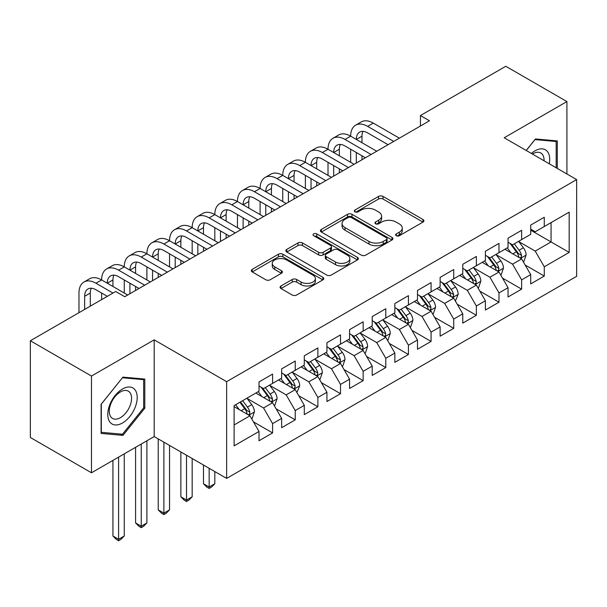 <?xml version="1.0" encoding="UTF-8"?>
<svg xmlns="http://www.w3.org/2000/svg" width="607" height="607" viewBox="0 0 607 607"><rect width="100%" height="100%" fill="white"/><g stroke="black" fill="none" stroke-linecap="round" stroke-linejoin="round"><path stroke-width="0.91" d="M396.272 235.713A2.2 1.267 0 0 0 399.383 235.713L422.996 222.079A3.141 1.813 0 0 0 423.914 220.796A3.141 1.813 0 0 0 422.996 219.514L382.994 196.418A3.141 1.813 0 0 0 378.548 196.418L354.943 210.052A2.2 1.267 0 0 0 354.298 210.948A2.2 1.267 0 0 0 354.943 211.843A2.2 1.267 0 0 0 358.054 211.843L361.104 210.083A10.053 5.804 0 0 1 375.331 210.083L378.662 212.01A10.053 5.804 0 0 1 381.606 216.115A10.053 5.804 0 0 1 378.662 220.22L375.604 221.98A2.2 1.267 0 0 0 374.959 222.883A2.2 1.267 0 0 0 375.604 223.778A2.2 1.267 0 0 0 378.715 223.778L381.773 222.018A10.053 5.804 0 0 1 395.999 222.018L399.33 223.937A10.053 5.804 0 0 1 402.274 228.042A10.053 5.804 0 0 1 399.33 232.147L396.272 233.915A2.2 1.267 0 0 0 395.627 234.81A2.2 1.267 0 0 0 396.272 235.713L396.272 233.915M280.995 285.973A3.141 1.813 0 0 0 280.077 287.255A3.141 1.813 0 0 0 280.995 288.537L292.217 295.017A3.141 1.813 0 0 0 296.664 295.017L322.886 279.88A3.141 1.813 0 0 0 323.804 278.598A3.141 1.813 0 0 0 322.886 277.316L282.885 254.219A3.141 1.813 0 0 0 278.438 254.219L252.216 269.356A3.141 1.813 0 0 0 251.298 270.639A3.141 1.813 0 0 0 252.216 271.921L265.775 279.751A3.141 1.813 0 0 0 270.214 279.751L281.436 273.271A3.141 1.813 0 0 0 282.361 271.989A3.141 1.813 0 0 0 281.436 270.707L274.713 266.822A8.407 4.856 0 0 1 272.255 263.392A8.407 4.856 0 0 1 277.445 258.908A8.407 4.856 0 0 1 286.603 259.963L312.939 275.161A8.407 4.856 0 0 1 315.405 278.598A8.407 4.856 0 0 1 310.215 283.082A8.407 4.856 0 0 1 301.049 282.027L296.664 279.493A3.141 1.813 0 0 0 292.217 279.493L280.995 285.973L280.995 288.537M91.475 376.052L91.475 472.785L154.193 436.577L154.193 339.852L91.475 376.052L30.35 340.762L115.702 291.489L124.761 296.717L429.49 120.778L420.439 115.55L420.439 126.006M154.193 339.852L226.639 381.674L576.65 179.596L576.65 276.322L226.639 478.399L226.639 381.674M566.915 173.974L566.915 101.566L504.205 137.774L576.65 179.596M566.915 101.566L505.79 66.269L420.439 115.55M361.332 255.115A3.141 1.813 0 0 0 365.771 255.115L391.993 239.977A3.141 1.813 0 0 0 392.919 238.695A3.141 1.813 0 0 0 391.993 237.413L351.992 214.317A3.141 1.813 0 0 0 347.553 214.317L321.331 229.454A3.141 1.813 0 0 0 320.405 230.736A3.141 1.813 0 0 0 321.331 232.018L361.332 255.115M314.54 236.184A2.2 1.267 0 0 1 316.771 236.495L316.771 233.885L357.44 257.36A3.141 1.813 0 0 1 358.358 258.643A3.141 1.813 0 0 1 357.44 259.925L331.217 275.07A3.141 1.813 0 0 1 326.771 275.07L286.77 251.973L286.77 249.409A3.141 1.813 0 0 0 285.851 250.691A3.141 1.813 0 0 0 286.77 251.973M286.77 249.409L297.991 242.929A3.141 1.813 0 0 1 302.438 242.929L318.66 252.292A3.141 1.813 0 0 0 323.106 252.292L330.549 247.997A3.141 1.813 0 0 0 331.468 246.715A3.141 1.813 0 0 0 330.549 245.433L313.66 235.675A2.2 1.267 0 0 1 313.015 234.78A2.2 1.267 0 0 1 314.373 233.604A2.2 1.267 0 0 1 316.771 233.885M530.693 230.182L551.065 241.95L551.065 222.602L569.176 212.147L544.274 226.525L544.274 217.245L530.693 225.083L530.693 234.363L521.633 239.598L521.633 230.311L508.051 238.156L508.051 247.436L498.992 252.664L498.992 243.384L485.41 251.23L485.41 260.509L476.358 265.737L476.358 256.458L462.769 264.295L462.769 273.582L453.717 278.81L453.717 269.523L440.128 277.369L440.128 286.648L431.076 291.876L431.076 282.596L417.495 290.442L417.495 299.721L408.435 304.949L408.435 295.67L394.853 303.515L394.853 312.795L385.794 318.022L385.794 308.743L372.212 316.581L372.212 325.86L363.153 331.088L363.153 321.809L349.571 329.654L349.571 338.934L340.519 344.161L340.519 334.882L326.93 342.727L326.93 352.007L317.878 357.235L317.878 347.955L304.289 355.793L304.289 365.073L295.237 370.308L295.237 361.021L281.656 368.866L281.656 378.146L272.596 383.374L272.596 374.094L259.014 381.94L259.014 391.219L234.112 405.597L234.112 445.857L259.014 431.478L249.955 415.795L234.112 406.644M569.176 212.147L569.176 252.406L544.274 266.784L535.222 251.101L518.803 241.624M525.146 265.016L544.274 276.064L544.274 266.784M544.274 276.064L530.693 283.909L530.693 274.622L521.633 279.857L512.581 264.166L496.162 254.69M502.505 278.089L521.633 289.137L521.633 279.857M521.633 289.137L508.051 296.975L508.051 287.695L498.992 292.923L489.94 277.24L473.528 267.763M479.864 291.163L498.992 302.203L498.992 292.923M498.992 302.203L485.41 310.048L485.41 300.769L476.358 305.996L467.299 290.313L450.887 280.836M457.223 304.228L476.358 315.276L476.358 305.996M476.358 315.276L462.769 323.121L462.769 313.842L453.717 319.07L444.658 303.379L428.246 293.902M434.582 317.302L453.717 328.349L453.717 319.07M453.717 328.349L440.128 336.187L440.128 326.907L431.076 332.135L422.017 316.452L405.605 306.975M411.948 330.375L431.076 341.415L431.076 332.135M431.076 341.415L417.495 349.26L417.495 339.981L408.435 345.208L399.383 329.525L382.964 320.048M389.307 343.441L408.435 354.488L408.435 345.208M408.435 354.488L394.853 362.333L394.853 353.054L385.794 358.282L376.742 342.591L360.323 333.114M366.666 356.514L385.794 367.561L385.794 358.282M385.794 367.561L372.212 375.399L372.212 366.12L363.153 371.347L354.101 355.664L337.689 346.187M344.025 369.587L363.153 380.635L363.153 371.347M363.153 380.635L349.571 388.472L349.571 379.193L340.519 384.421L331.46 368.737L315.048 359.261M321.384 382.66L340.519 393.7L340.519 384.421M340.519 393.7L326.93 401.546L326.93 392.266L317.878 397.494L308.819 381.811L292.407 372.334M298.743 395.726L317.878 406.773L317.878 397.494M317.878 406.773L304.289 414.619L304.289 405.332L295.237 410.567L286.178 394.876L269.766 385.399M276.109 408.799L295.237 419.847L295.237 410.567M295.237 419.847L281.656 427.685L281.656 418.405L272.596 423.633L263.544 407.95L247.125 398.473M253.468 421.873L272.596 432.912L272.596 423.633M272.596 432.912L259.014 440.758L259.014 431.478M259.014 385.991L263.544 388.601L272.596 383.374M234.112 424.938L249.955 415.795M281.656 372.918L286.178 375.536L295.237 370.308M263.544 407.95L272.596 402.722L255.843 393.048M281.656 418.405L272.596 402.722M304.289 359.845L308.819 362.462L317.878 357.235M286.178 394.876L295.237 389.648L278.484 379.974M304.289 405.332L295.237 389.648M326.93 346.779L331.46 349.389L340.519 344.161M308.819 381.811L317.878 376.575L301.125 366.909M326.93 392.266L317.878 376.575M349.571 333.706L354.101 336.324L363.153 331.088M331.46 368.737L340.519 363.51L323.759 353.835M349.571 379.193L340.519 363.51M372.212 320.633L376.742 323.25L385.794 318.022M354.101 355.664L363.153 350.436L346.4 340.762M372.212 366.12L363.153 350.436M394.853 307.567L399.383 310.177L408.435 304.949M376.742 342.591L385.794 337.363L369.041 327.697M394.853 353.054L385.794 337.363M417.495 294.494L422.017 297.104L431.076 291.876M399.383 329.525L408.435 324.297L391.682 314.623M417.495 339.981L408.435 324.297M440.128 281.42L444.658 284.038L453.717 278.81M422.017 316.452L431.076 311.224L414.323 301.55M440.128 326.907L431.076 311.224M462.769 268.347L467.299 270.965L476.358 265.737M444.658 303.379L453.717 298.151L436.964 288.477M462.769 313.842L453.717 298.151M485.41 255.281L489.94 257.892L498.992 252.664M467.299 290.313L476.358 285.085L459.605 275.411M485.41 300.769L476.358 285.085M508.051 242.208L512.581 244.826L521.633 239.598M489.94 277.24L498.992 272.012L482.239 262.338M508.051 287.695L498.992 272.012M530.693 229.135L535.222 231.753L544.274 226.525M512.581 264.166L521.633 258.939L504.88 249.265M530.693 274.622L521.633 258.939M30.35 340.762L30.35 437.488L91.475 472.785M154.193 436.577L226.639 478.399M535.222 251.101L551.065 241.95L569.176 252.406M557.294 168.42L557.294 140.915L535.442 138.965L526.201 150.468M144.792 408.2L144.792 379.072L122.948 377.122L101.096 404.3L101.096 433.428L122.948 435.378L144.792 408.2L143.662 407.547M397.153 236.024L399.33 234.765A10.053 5.804 0 0 0 402.274 230.66L402.274 228.042M381.606 216.115L381.606 218.725A10.053 5.804 0 0 1 378.662 222.83L376.484 224.089M422.958 222.101L382.994 199.035A3.141 1.813 0 0 0 378.548 199.035L355.816 212.154M391.955 240L351.992 216.934A3.141 1.813 0 0 0 347.553 216.934L321.369 232.049M386.439 239.59A2.2 1.267 0 0 0 387.084 238.695A2.2 1.267 0 0 0 386.439 237.792L351.332 217.526A2.2 1.267 0 0 0 348.221 217.526L344.996 219.385A10.053 5.804 0 0 0 342.052 223.49A10.053 5.804 0 0 0 344.996 227.595L368.995 241.449A10.053 5.804 0 0 0 383.222 241.449L386.439 239.59L386.439 242.208A2.2 1.267 0 0 0 387.084 241.305L387.084 238.695M342.052 223.49L342.052 226.108A10.053 5.804 0 0 0 344.996 230.212L344.996 227.595M386.439 242.208L383.222 244.067A10.053 5.804 0 0 1 368.995 244.067L344.996 230.212M286.815 251.996L297.991 245.539L297.991 242.929M331.468 246.715L331.468 249.325A3.141 1.813 0 0 1 330.549 250.608L323.106 254.91A3.141 1.813 0 0 1 318.66 254.91L302.438 245.539A3.141 1.813 0 0 0 297.991 245.539M316.771 236.495L357.402 259.948M335.496 262.012A8.407 4.856 0 0 0 344.655 263.066A8.407 4.856 0 0 0 349.844 258.582A8.407 4.856 0 0 0 347.386 255.145L338.107 249.788A3.141 1.813 0 0 0 333.66 249.788L326.217 254.09A3.141 1.813 0 0 0 325.299 255.372A3.141 1.813 0 0 0 326.217 256.655L335.496 262.012L335.496 264.629A8.407 4.856 0 0 0 344.655 265.676A8.407 4.856 0 0 0 349.844 261.192L349.844 258.582M325.299 255.372L325.299 257.99A3.141 1.813 0 0 0 326.217 259.272L326.217 256.655M335.496 264.629L326.217 259.272M315.405 278.598L315.405 281.208A8.407 4.856 0 0 1 310.215 285.692A8.407 4.856 0 0 1 301.049 284.645L296.664 282.111A3.141 1.813 0 0 0 292.217 282.111L281.033 288.56M272.255 263.392L272.255 266.003A8.407 4.856 0 0 0 274.713 269.44L274.713 266.822M281.398 273.294L274.713 269.44M322.841 279.903L282.885 256.829A3.141 1.813 0 0 0 278.438 256.829L252.262 271.951M120.641 434.051L122.948 435.378M523.31 261.845L523.856 261.526L526.117 254.993A8.483 4.902 -120 0 0 523.409 247.77L518.598 241.343M510.935 252.762L507.277 247.884M505.57 249.667L505.153 249.113M520.04 258.013L521.352 256.837L521.534 255.357A8.483 4.902 -120 0 0 519.106 250.251L514.296 243.832M511.549 244.234L517.49 252.163A4.325 2.496 60 0 1 518.279 253.476L521.534 255.357M510.062 243.369L516.39 251.822A8.483 4.902 60 0 1 518.818 256.92L518.993 257.414M78.978 312.688L78.978 293.029A24.014 13.862 60 0 1 83.956 282.035L89.616 278.765A24.014 13.862 60 0 1 101.619 279.956A24.014 13.862 60 0 1 106.597 268.962L112.257 265.699A24.014 13.862 60 0 1 124.26 266.883A24.014 13.862 60 0 1 129.23 255.896L134.891 252.626A24.014 13.862 60 0 1 146.902 253.817A24.014 13.862 60 0 1 151.871 242.823L157.532 239.553A24.014 13.862 60 0 1 169.543 240.744A24.014 13.862 60 0 1 174.513 229.75L180.173 226.487A24.014 13.862 60 0 1 192.176 227.671A24.014 13.862 60 0 1 197.154 216.684L202.814 213.414A24.014 13.862 60 0 1 214.817 214.605A24.014 13.862 60 0 1 219.795 203.611L225.455 200.34A24.014 13.862 60 0 1 237.458 201.532A24.014 13.862 60 0 1 242.436 190.537L248.096 187.275A24.014 13.862 60 0 1 260.1 188.458A24.014 13.862 60 0 1 265.069 177.472L270.73 174.201A24.014 13.862 60 0 1 282.741 175.393A24.014 13.862 60 0 1 287.71 164.398L293.371 161.128A24.014 13.862 60 0 1 305.382 162.319A24.014 13.862 60 0 1 310.352 151.325L316.012 148.055A24.014 13.862 60 0 1 328.015 149.246A24.014 13.862 60 0 1 332.993 138.252L338.653 134.989A24.014 13.862 60 0 1 350.656 136.173A24.014 13.862 60 0 1 355.634 125.186L361.294 121.916A24.014 13.862 60 0 1 373.297 123.107L399.383 138.161M355.634 125.186A24.014 13.862 60 0 1 367.637 126.37L393.723 141.431M388.063 144.701L367.637 132.91A16.01 9.242 -120 0 0 359.632 132.114A16.01 9.242 -120 0 0 356.317 139.443L361.977 136.18L361.977 142.713M362.978 131.378A16.01 9.242 -120 0 0 361.977 136.18M356.317 152.516L356.317 163.025M361.977 155.787L361.977 159.755M350.656 162.319L350.656 149.246M500.669 274.91L501.215 274.599L503.476 268.066A8.483 4.902 -120 0 0 500.767 260.835L495.957 254.416M488.294 265.836L484.636 260.957M482.929 262.732L482.512 262.178M497.399 271.086L498.711 269.903L498.893 268.423A8.483 4.902 -120 0 0 496.465 263.324L491.655 256.905M488.916 257.3L494.857 265.229A4.325 2.496 60 0 1 495.638 266.541L498.893 268.423M487.421 256.442L493.749 264.887A8.483 4.902 60 0 1 496.177 269.994L496.351 270.487M478.028 287.984L478.574 287.672L480.835 281.132A8.483 4.902 -120 0 0 478.126 273.909L473.323 267.49M465.652 278.901L462.003 274.023M460.288 275.806L459.871 275.252M474.757 284.159L476.07 282.976L476.26 281.496A8.483 4.902 -120 0 0 473.824 276.39L469.021 269.971M466.275 270.373L472.216 278.302A4.325 2.496 60 0 1 472.997 279.615L476.26 281.496M464.78 269.508L471.108 277.96A8.483 4.902 60 0 1 473.543 283.067L473.71 283.552M332.993 138.252A24.014 13.862 60 0 1 344.996 139.443L350.656 136.173L376.742 151.234M344.996 139.443L371.082 154.504M365.422 157.767L344.996 145.984A16.01 9.242 -120 0 0 336.991 145.187A16.01 9.242 -120 0 0 333.675 152.516L339.336 149.246L339.336 155.787M340.345 144.451A16.01 9.242 -120 0 0 339.336 149.246M333.675 165.59L333.675 176.098M339.336 168.852L339.336 172.828M328.015 175.393L328.015 162.319M310.352 151.325A24.014 13.862 60 0 1 322.363 152.516L328.015 149.246L354.101 164.307M322.363 152.516L348.441 167.57M342.78 170.84L322.363 159.049A16.01 9.242 -120 0 0 314.358 158.26A16.01 9.242 -120 0 0 311.042 165.59L316.702 162.319L316.702 168.852M317.704 157.517A16.01 9.242 -120 0 0 316.702 162.319M311.042 178.655L311.042 189.164M316.702 181.925L316.702 185.901M305.382 188.458L305.382 175.393M549.259 163.784A20.813 12.019 120 0 0 547.734 151.978A20.813 12.019 120 0 0 531.368 153.457M544.062 160.779A15.759 9.097 120 0 0 542.575 154.641A15.759 9.097 120 0 0 540.807 152.994A15.759 9.097 120 0 0 532.438 154.072M534.949 139.587L556.164 141.499L556.164 167.767M554.76 140.687L556.164 141.499M526.246 150.498L534.995 139.61M109.753 421.842A20.813 12.019 120 0 0 129.852 416.455A20.813 12.019 120 0 0 135.24 390.134A20.813 12.019 120 0 0 115.133 395.521A20.813 12.019 120 0 0 109.753 421.842M110.785 416.804A15.759 9.097 120 0 0 112.553 418.443A15.759 9.097 120 0 0 127.212 411.091A15.759 9.097 120 0 0 130.08 392.797A15.759 9.097 120 0 0 128.312 391.151A15.759 9.097 120 0 0 113.646 398.503A15.759 9.097 120 0 0 110.785 416.804M122.493 377.766L143.662 379.656L143.662 407.881L122.493 434.21L101.323 432.321L101.323 404.095L122.447 377.736M142.258 378.844L143.662 379.656M455.394 301.057L458.194 294.205A8.483 4.902 -120 0 0 455.493 286.982L450.682 280.563M443.019 291.975L439.362 287.096M437.647 288.879L437.237 288.325M452.116 297.233L453.429 296.049L453.619 294.57A8.483 4.902 -120 0 0 451.191 289.463L446.38 283.044M443.634 283.446L449.575 291.375A4.325 2.496 60 0 1 450.356 292.688L453.619 294.57M442.139 282.581L448.474 291.034A8.483 4.902 60 0 1 450.902 296.133L451.069 296.626M432.753 314.123L433.292 313.811L435.56 307.279A8.483 4.902 -120 0 0 432.852 300.048L428.041 293.629M420.378 305.048L416.721 300.169M415.013 301.952L414.596 301.391M429.475 310.298L430.788 309.115L430.978 307.635A8.483 4.902 -120 0 0 428.55 302.536L423.739 296.117M420.992 296.512L426.933 304.441A4.325 2.496 60 0 1 427.723 305.753L430.978 307.635M419.498 295.655L425.833 304.099A8.483 4.902 60 0 1 428.261 309.206L428.428 309.699M287.71 164.398A24.014 13.862 60 0 1 299.721 165.59L305.382 162.319L331.46 177.373M299.721 165.59L325.8 180.643M320.139 183.913L299.721 172.122A16.01 9.242 -120 0 0 291.717 171.326A16.01 9.242 -120 0 0 288.401 178.655L294.061 175.393L294.061 181.925M295.063 170.59A16.01 9.242 -120 0 0 294.061 175.393M288.401 191.729L288.401 202.237M294.061 194.999L294.061 198.967M282.741 201.532L282.741 188.458M265.069 177.472A24.014 13.862 60 0 1 277.08 178.655L282.741 175.393L308.819 190.446M277.08 178.655L303.159 193.716M297.498 196.979L277.08 185.196A16.01 9.242 -120 0 0 269.076 184.399A16.01 9.242 -120 0 0 265.76 191.729L271.42 188.458L271.42 194.999M272.422 183.663A16.01 9.242 -120 0 0 271.42 188.458M265.76 204.802L265.76 215.31M271.42 208.064L271.42 212.04M260.1 214.605L260.1 201.532M410.112 327.196L410.658 326.885L412.919 320.344A8.483 4.902 -120 0 0 410.211 313.121L405.4 306.702M397.737 318.121L394.08 313.235M392.372 315.018L391.955 314.464M406.834 323.372L408.154 322.188L408.336 320.708A8.483 4.902 -120 0 0 405.908 315.602L401.098 309.183M398.351 309.585L404.292 317.514A4.325 2.496 60 0 1 405.081 318.827L408.336 320.708M396.864 308.72L403.192 317.173A8.483 4.902 60 0 1 405.62 322.279L405.795 322.765M242.436 190.537A24.014 13.862 60 0 1 254.439 191.729L260.1 188.458L286.178 203.52M254.439 191.729L280.517 206.782M274.857 210.052L254.439 198.261A16.01 9.242 -120 0 0 246.434 197.472A16.01 9.242 -120 0 0 243.119 204.802L248.779 201.532L248.779 208.064M249.78 196.729A16.01 9.242 -120 0 0 248.779 201.532M243.119 217.867L243.119 228.376M248.779 221.138L248.779 225.114M237.458 227.671L237.458 214.605M387.471 340.269L388.017 339.958L390.278 333.418A8.483 4.902 -120 0 0 387.57 326.194L382.759 319.775M375.096 331.187L371.438 326.308M369.731 328.091L369.314 327.537M384.201 336.445L385.513 335.261L385.695 333.782A8.483 4.902 -120 0 0 383.267 328.675L378.457 322.256M375.71 322.658L381.651 330.587A4.325 2.496 60 0 1 382.44 331.9L385.695 333.782M374.223 321.793L380.551 330.246A8.483 4.902 60 0 1 382.979 335.345L383.154 335.838M219.795 203.611A24.014 13.862 60 0 1 231.798 204.802L237.458 201.532L263.537 216.593M231.798 204.802L257.884 219.855M252.224 223.126L231.798 211.335A16.01 9.242 -120 0 0 223.793 210.546A16.01 9.242 -120 0 0 220.478 217.867L226.138 214.605L226.138 221.138M227.139 209.802A16.01 9.242 -120 0 0 226.138 214.605M220.478 230.941L220.478 241.449M226.138 234.211L226.138 238.179M214.817 240.744L214.817 227.671M364.83 353.342L365.376 353.024L367.637 346.491A8.483 4.902 -120 0 0 364.928 339.267L360.118 332.841M352.455 344.26L348.797 339.381M347.09 341.164L346.673 340.603M361.56 349.511L362.872 348.335L363.054 346.847A8.483 4.902 -120 0 0 360.626 341.749L355.816 335.33M353.077 335.724L359.018 343.661A4.325 2.496 60 0 1 359.799 344.973L363.054 346.847M351.582 334.867L357.91 343.319A8.483 4.902 60 0 1 360.338 348.418L360.512 348.911M197.154 216.684A24.014 13.862 60 0 1 209.157 217.867L214.817 214.605L240.903 229.658M209.157 217.867L235.243 232.929M229.583 236.199L209.157 224.408A16.01 9.242 -120 0 0 201.152 223.611A16.01 9.242 -120 0 0 197.836 230.941L203.497 227.671L203.497 234.211M204.506 222.875A16.01 9.242 -120 0 0 203.497 227.671M197.836 244.014L197.836 254.523M203.497 247.277L203.497 251.252M192.176 253.817L192.176 240.744M342.189 366.408L342.735 366.097L344.996 359.556A8.483 4.902 -120 0 0 342.287 352.333L337.484 345.914M329.813 357.333L326.164 352.447M324.449 354.23L324.032 353.676M338.918 362.584L340.231 361.4L340.421 359.921A8.483 4.902 -120 0 0 337.985 354.822L333.182 348.395M330.436 348.797L336.377 356.726A4.325 2.496 60 0 1 337.158 358.039L340.421 359.921M328.941 347.94L335.269 356.385A8.483 4.902 60 0 1 337.697 361.491L337.871 361.984M209.157 468.308L209.157 487.004L214.817 483.741L214.817 471.578M214.817 483.741L211.426 487.14L209.157 488.445L206.896 487.14L203.497 483.741L203.497 465.045M203.497 483.741L209.157 487.004L209.157 488.445M174.513 229.75A24.014 13.862 60 0 1 186.524 230.941L192.176 227.671L218.262 242.732M186.524 230.941L212.602 246.002M206.941 249.265L186.524 237.474A16.01 9.242 -120 0 0 178.519 236.684A16.01 9.242 -120 0 0 175.203 244.014L180.863 240.744L180.863 247.277M181.865 235.948A16.01 9.242 -120 0 0 180.863 240.744M175.203 257.08L175.203 267.588M180.863 260.35L180.863 264.326M169.543 266.883L169.543 253.817M319.555 379.481L320.094 379.17L322.355 372.63A8.483 4.902 -120 0 0 319.654 365.406L314.843 358.987M307.18 370.399L303.523 365.52M301.808 367.303L301.398 366.749M316.277 375.657L317.59 374.473L317.78 372.994A8.483 4.902 -120 0 0 315.352 367.888L310.541 361.469M307.795 361.871L313.736 369.8A4.325 2.496 60 0 1 314.517 371.112L317.78 372.994M306.3 361.006L312.635 369.458A8.483 4.902 60 0 1 315.063 374.565L315.23 375.05M186.524 455.242L186.524 500.077L192.176 496.807L192.176 458.505M192.176 496.807L188.785 500.206L186.524 501.511L184.255 500.206L180.863 496.807L180.863 451.972M180.863 496.807L186.524 500.077L186.524 501.511M151.871 242.823A24.014 13.862 60 0 1 163.882 244.014L169.543 240.744L195.621 255.805M163.882 244.014L189.961 259.068M184.3 262.338L163.882 250.547A16.01 9.242 -120 0 0 155.878 249.758A16.01 9.242 -120 0 0 152.562 257.08L158.222 253.817L158.222 260.35M159.224 249.014A16.01 9.242 -120 0 0 158.222 253.817M152.562 270.153L152.562 280.662M158.222 273.423L158.222 277.399M146.902 279.956L146.902 266.89M296.914 392.554L299.721 385.703A8.483 4.902 -120 0 0 297.013 378.48L292.202 372.061M284.539 383.472L280.882 378.593M279.174 380.377L278.757 379.823M293.636 388.73L294.949 387.547L295.139 386.067A8.483 4.902 -120 0 0 292.711 380.961L287.9 374.542M285.153 374.944L291.094 382.873A4.325 2.496 60 0 1 291.884 384.185L295.139 386.067M283.659 374.079L289.994 382.531A8.483 4.902 60 0 1 292.422 387.63L292.589 388.123M163.882 442.169L163.882 513.15L169.543 509.88L169.543 445.439M169.543 509.88L166.143 513.279L163.882 514.584L161.614 513.279L158.222 509.88L158.222 438.899M158.222 509.88L163.882 513.15L163.882 514.584M129.23 255.896A24.014 13.862 60 0 1 141.241 257.08L146.902 253.817L172.98 268.871M141.241 257.08L167.32 272.141M161.659 275.411L141.241 263.62A16.01 9.242 -120 0 0 133.237 262.823A16.01 9.242 -120 0 0 129.921 270.153L135.581 266.89L135.581 273.423M136.583 262.087A16.01 9.242 -120 0 0 135.581 266.89M129.921 283.226L129.921 293.735M135.581 286.496L135.581 290.465M124.26 293.029L124.26 279.956M274.273 405.62L274.812 405.309L277.08 398.776A8.483 4.902 -120 0 0 274.372 391.545L269.561 385.126M261.898 396.546L258.241 391.667M256.533 393.442L256.116 392.888M270.995 401.796L272.315 400.612L272.497 399.133A8.483 4.902 -120 0 0 270.069 394.034L265.259 387.615M262.512 388.01L268.453 395.939A4.325 2.496 60 0 1 269.242 397.251L272.497 399.133M261.025 387.152L267.353 395.597A8.483 4.902 60 0 1 269.781 400.703L269.956 401.197M141.241 444.051L141.241 526.216L146.902 522.953L146.902 440.781M146.902 522.953L143.502 526.352L141.241 527.658L138.973 526.352L135.581 522.953L135.581 447.321M135.581 522.953L141.241 526.216L141.241 527.658M106.597 268.962A24.014 13.862 60 0 1 118.6 270.153L124.26 266.883L150.339 281.944M118.6 270.153L144.678 285.214M139.018 288.477L118.6 276.693A16.01 9.242 -120 0 0 110.595 275.897A16.01 9.242 -120 0 0 107.28 283.226L112.94 279.956L112.94 286.496M113.941 275.161A16.01 9.242 -120 0 0 112.94 279.956M101.619 299.615L101.619 293.029M251.632 418.693L252.178 418.382L254.439 411.842A8.483 4.902 -120 0 0 251.73 404.619L246.92 398.2M239.257 409.611L235.599 404.732M248.354 414.869L249.674 413.686L249.856 412.206A8.483 4.902 -120 0 0 247.428 407.1L242.618 400.681M240.493 401.91L245.812 409.012A4.325 2.496 60 0 1 246.601 410.324L249.856 412.206M239.902 402.251L244.712 408.67A8.483 4.902 60 0 1 247.14 413.777L247.315 414.262M118.6 457.124L118.6 539.289L124.26 536.019L124.26 453.854M124.26 536.019L120.861 539.418L118.6 540.731L116.339 539.418L112.94 536.019L112.94 460.394M112.94 536.019L118.6 539.289L118.6 540.731M83.956 282.035A24.014 13.862 60 0 1 95.959 283.226L101.619 279.956L127.698 295.017M95.959 283.226L112.985 293.052M107.325 296.322L95.959 289.759A16.01 9.242 -120 0 0 87.954 288.97A16.01 9.242 -120 0 0 84.639 296.299L84.639 309.418M91.3 288.226A16.01 9.242 -120 0 0 90.299 293.029L90.299 306.148M399.33 234.765L399.33 232.147M375.604 223.778L375.604 221.98M378.662 222.83L378.662 220.22M354.943 211.843L354.943 210.052M378.548 199.035L378.548 196.418M382.994 199.035L382.994 196.418M422.996 222.079L422.996 219.514M321.331 232.018L321.331 229.454M347.553 216.934L347.553 214.317M351.992 216.934L351.992 214.317M391.993 239.977L391.993 237.413M368.995 244.067L368.995 241.449M383.222 244.067L383.222 241.449M302.438 245.539L302.438 242.929M318.66 254.91L318.66 252.292M323.106 254.91L323.106 252.292M330.549 250.608L330.549 247.997M357.44 259.925L357.44 257.36M292.217 282.111L292.217 279.493M296.664 282.111L296.664 279.493M301.049 284.645L301.049 282.027M281.436 273.271L281.436 270.707M252.216 271.921L252.216 269.356M278.438 256.829L278.438 254.219M282.885 256.829L282.885 254.219M322.886 279.88L322.886 277.316M520.571 258.324L526.064 255.152M519.106 250.251L523.409 247.77M512.847 253.863L516.39 251.822M373.297 123.107L367.637 126.37M497.93 271.397L503.423 268.226M496.465 263.324L500.767 260.835M490.206 266.936L493.749 264.887M475.289 284.471L480.782 281.299M473.824 276.39L478.126 273.909M467.565 280.009L471.108 277.96M452.655 297.536L458.141 294.372M451.191 289.463L455.493 286.982M444.923 293.082L448.474 291.034M430.014 310.609L435.5 307.438M428.55 302.536L432.852 300.048M422.29 306.148L425.833 304.099M407.373 323.683L412.859 320.511M405.908 315.602L410.211 313.121M399.649 319.221L403.192 317.173M384.732 336.748L390.225 333.584M383.267 328.675L387.57 326.194M377.008 332.295L380.551 330.246M362.091 349.822L367.584 346.65M360.626 341.749L364.928 339.267M354.367 345.36L357.91 343.319M339.45 362.895L344.943 359.723M337.985 354.822L342.287 352.333M331.726 358.433L335.269 356.385M316.816 375.968L322.302 372.797M315.352 367.888L319.654 365.406M309.084 371.507L312.635 369.458M294.175 389.034L299.661 385.862M292.711 380.961L297.013 378.48M286.451 384.572L289.994 382.531M271.534 402.107L277.02 398.936M270.069 394.034L274.372 391.545M263.81 397.646L267.353 395.597M248.893 415.18L254.386 412.009M247.428 407.1L251.73 404.619M241.169 410.719L244.712 408.67M90.299 293.029L84.639 296.299"/></g></svg>
